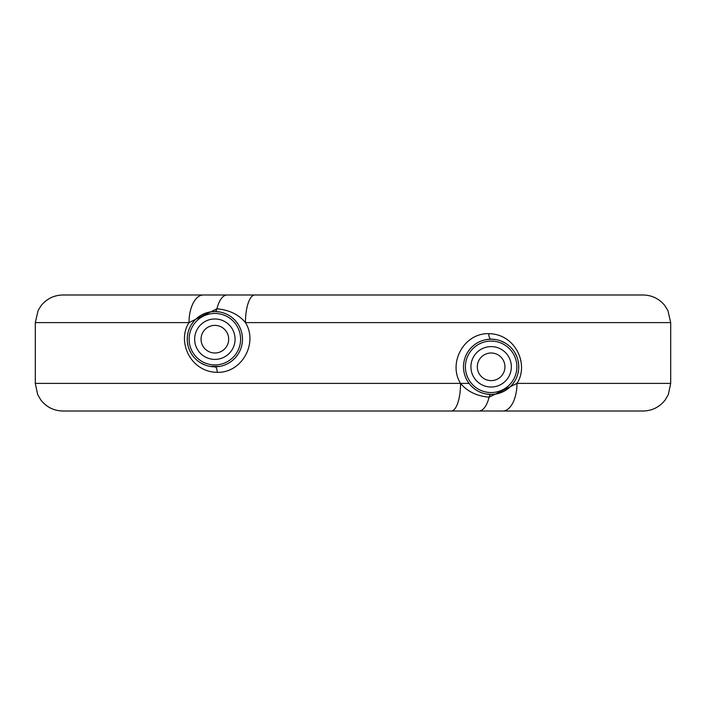 <?xml version="1.0" encoding="UTF-8"?>
<svg xmlns="http://www.w3.org/2000/svg" width="706" height="706" viewBox="0 0 706 706"><rect width="100%" height="100%" fill="white"/><g stroke="black" fill="none" stroke-linecap="round" stroke-linejoin="round"><path stroke-width="1.06" d="M670.7 383.384L668.344 394.557L665.167 399.975C659.536 407.124 652.168 410.804 643.078 411.016L451.196 411.016A27.622 9.354 -90 0 0 460.55 383.384L35.3 383.384L35.3 322.616L38.115 310.455L41.23 305.504C46.852 298.682 54.088 295.179 62.922 294.984L643.078 294.984C651.912 295.179 659.148 298.682 664.77 305.504L667.885 310.455L670.7 322.616L670.7 383.384L516.986 383.384C529.244 364.755 515.715 333.947 488.773 333.664C463.833 332.932 447.798 363.166 460.55 383.384L469.031 383.384M35.3 322.616L189.014 322.616L216.918 308.796A27.622 11.808 90 0 1 227.138 294.984L203.275 294.984A27.622 14.261 90 0 0 189.014 322.616C176.756 341.245 190.285 372.053 217.227 372.336C242.167 373.068 258.202 342.834 245.45 322.616L670.7 322.616M254.804 294.984L263.153 294.984L254.804 294.984A27.622 9.354 90 0 0 245.45 322.616C238.769 314.549 229.256 309.943 216.918 308.796A5.524 2.365 -90 0 1 214.871 311.558A27.622 27.622 0 0 0 187.24 339.189A27.622 27.622 0 0 0 214.871 366.811A27.622 27.622 0 0 0 242.493 339.189A27.622 27.622 0 0 0 214.871 311.558L210.123 311.973M486.513 394.054L491.129 394.442A5.524 2.365 90 0 0 489.082 397.204A27.622 11.808 -90 0 1 478.862 411.016L502.725 411.016A27.622 14.261 -90 0 0 516.986 383.384L489.082 397.204C476.744 396.057 467.231 391.451 460.55 383.384M451.196 411.016L62.922 411.016C53.832 410.804 46.464 407.124 40.833 399.975L37.656 394.557L35.3 383.384M495.886 339.604L491.129 339.189A27.622 27.622 0 0 0 463.507 366.811A27.622 27.622 0 0 0 491.129 394.442L495.877 394.027M500.554 392.783L504.94 390.745M512.177 384.708L514.824 381.019M516.554 377.622L516.774 377.092M518.054 373.015L518.654 369.22M518.681 368.894L518.681 364.755M518.645 364.34L518.054 360.625M516.783 356.548L514.833 352.621M513.836 351.076L512.185 348.932M504.949 342.895L500.563 340.848M491.129 394.442A27.622 27.622 0 0 0 518.76 366.811A27.622 27.622 0 0 0 491.129 339.189L486.522 339.577M482.004 340.733L480.389 341.36M478.615 342.181L477.75 342.639M473.911 345.208L471.167 347.723M470.593 348.332L467.866 351.915M465.951 355.445L465.757 355.886M464.319 360.139L463.966 361.79M463.71 363.458L463.595 364.561M463.595 369.044L463.71 370.173M463.966 371.859L464.319 373.474M467.857 381.699L470.584 385.282M470.937 385.67L473.894 388.406M477.733 390.974L478.5 391.389M480.362 392.254L481.986 392.88M214.871 325.378A13.811 13.811 0 0 0 201.06 339.189A13.811 13.811 0 0 0 214.871 353A13.811 13.811 0 0 0 228.682 339.189A13.811 13.811 0 0 0 214.871 325.378M491.129 353A13.811 13.811 0 0 0 477.318 366.811A13.811 13.811 0 0 0 491.129 380.622A13.811 13.811 0 0 0 504.94 366.811A13.811 13.811 0 0 0 491.129 353M210.114 366.396L219.478 366.423M223.996 365.267L225.611 364.64M227.385 363.819L228.25 363.361M232.089 360.792L234.833 358.277M235.407 357.668L238.134 354.085M240.049 350.555L240.243 350.114M241.681 345.861L242.034 344.21M242.29 342.542L242.405 341.439M242.405 336.956L242.29 335.827M242.034 334.141L241.681 332.526M238.143 324.301L235.416 320.718M235.063 320.33L232.106 317.594M228.267 315.026L227.5 314.611M225.638 313.746L224.014 313.12M219.487 311.946L214.871 311.558M205.446 313.217L201.06 315.255M193.823 321.292L191.176 324.972M187.946 332.985L187.346 336.78M187.319 337.106L187.319 341.245M187.355 341.66L187.946 345.375M189.217 349.452L191.167 353.379M192.067 354.783L193.815 357.068M201.051 363.105L205.437 365.152M488.773 333.664A5.524 2.365 -90 0 0 491.12 339.189M491.129 392.545A25.734 25.734 0 0 0 516.863 366.811A25.734 25.734 0 0 0 491.129 341.077A25.734 25.734 0 0 0 465.395 366.811A25.734 25.734 0 0 0 491.129 392.545M491.129 387.029A20.218 20.218 0 0 0 511.347 366.811A20.218 20.218 0 0 0 491.129 346.602A20.218 20.218 0 0 0 470.92 366.811A20.218 20.218 0 0 0 491.129 387.029M214.871 359.398A20.218 20.218 0 0 0 235.08 339.189A20.218 20.218 0 0 0 214.871 318.971A20.218 20.218 0 0 0 194.653 339.189A20.218 20.218 0 0 0 214.871 359.398M214.871 364.923A25.734 25.734 0 0 0 240.605 339.189A25.734 25.734 0 0 0 214.871 313.455A25.734 25.734 0 0 0 189.137 339.189A25.734 25.734 0 0 0 214.871 364.923M217.227 372.336A5.524 2.365 90 0 0 214.88 366.811"/></g></svg>
